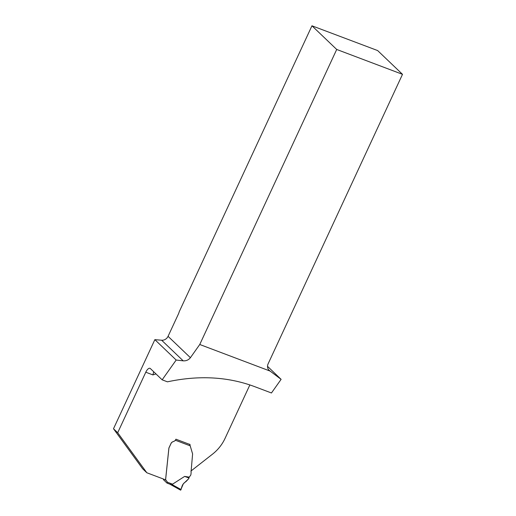 <?xml version="1.0" encoding="UTF-8"?>
<svg xmlns="http://www.w3.org/2000/svg" width="516" height="516" viewBox="0 0 516 516"><rect width="100%" height="100%" fill="white"/><g stroke="black" fill="none" stroke-linecap="round" stroke-linejoin="round"><path stroke-width="0.77" d="M113.501 428.751L117.687 432.75L146.821 472.753L142.635 468.754L113.501 428.751L154.858 339.651L176.175 360.033L183.206 360.845C186.186 361.019 188.592 359.975 190.41 357.698L199.756 344.495L336.709 49.465L402.499 74.33L268.127 363.812A6.218 5.566 133.7 0 0 269.12 370.301A6.218 5.566 133.7 0 0 269.552 370.669L281.11 379.344L267.533 366.354M199.756 344.495L270.074 371.068M117.687 432.75L145.783 372.217A6.218 2.586 110.7 0 1 149.982 368.314A6.218 2.586 110.7 0 1 150.369 368.559L162.153 379.828L167.442 381.827C198.602 375.158 227.433 376.667 253.924 386.361L271.448 392.979L281.11 379.344M146.821 472.753L165.565 479.835L168.874 448.204A1.167 1.045 -46.3 0 1 168.984 447.823L171.054 443.36A2.722 2.438 -46.3 0 1 172.531 441.896L174.453 441.07A2.135 1.916 133.7 0 0 175.421 440.251L175.588 439.896A1.167 0.484 110.7 0 0 175.614 439.819M189.894 445.211L190.062 444.54L175.904 439.193L175.582 439.884A2.135 1.916 -46.3 0 1 174.421 441.038M190.914 471.069L212.521 454.151A38.861 34.804 133.7 0 0 225.034 438.419L249.873 384.91M336.709 49.465L311.954 25.8L179.233 311.722A6.218 2.586 -69.3 0 1 178.355 314.147L168.061 336.329A6.218 5.566 -46.3 0 1 161.643 340.225L154.858 339.651M153.678 371.726L152.929 374.919A128.239 114.855 133.7 0 1 155.967 373.919M402.499 74.33L377.635 50.562L311.954 25.8M176.175 360.033L162.153 379.828M163.385 479.016L163.495 479.738L166.99 483.079L167.519 482.267L165.61 479.68L168.906 448.23A1.167 1.045 -46.3 0 1 169.016 447.849L171.086 443.392A2.722 2.438 -46.3 0 1 172.563 441.928L174.453 441.07M189.72 444.212L192.532 453.687A1.167 1.045 -46.3 0 1 192.584 454.157L191.043 472.069A1.167 1.045 -46.3 0 1 191.126 472.611L190.959 474.204A2.915 2.612 -46.3 0 1 189.998 476.126A3.496 3.135 133.7 0 0 189.23 477.145L184.638 476.41L172.55 484.169L169.964 484.221L166.99 483.079M180.677 490.187L169.964 484.221M188.656 478.738L183.29 483.879L180.645 490.161L181.845 486.827C182.49 484.556 183.831 482.847 185.883 481.692L188.656 478.738L189.23 477.145M184.638 476.41L189.037 478.01M181.122 489.594L171.351 484.156M145.783 372.217L152.929 374.919M183.206 360.845L161.643 340.225M168.061 336.329L190.41 357.698M268.733 369.888L269.552 370.669M169.887 484.176L167.152 483.137M167.519 482.267L172.55 484.169M189.875 445.714L175.421 440.251M165.152 479.687L165.804 480.299M180.665 490.181L169.912 484.202"/></g></svg>
